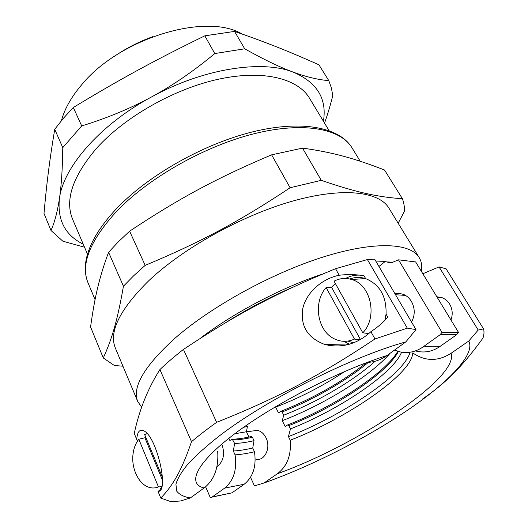 <?xml version="1.0" encoding="UTF-8"?>
<svg xmlns="http://www.w3.org/2000/svg" width="528" height="528" viewBox="0 0 528 528"><rect width="100%" height="100%" fill="white"/><g stroke="black" fill="none" stroke-linecap="round" stroke-linejoin="round"><path stroke-width="0.79" d="M152.671 36.709C139.141 41.62 126.43 48.127 114.53 56.225M87.49 254.206L72.653 219.325C64.673 200.145 72.613 176.504 96.472 148.401C124.522 117.038 174.227 88.744 218.816 79.134C263.485 69.505 297.832 78.56 309.454 98.149L329.063 130.588M50.998 230.505L44.002 213.444C46.642 183.856 49.368 161.39 54.734 129.301L62.773 147.649C62.509 168.676 61.4 185.625 59.44 198.508C57.486 211.51 54.674 222.176 50.998 230.505L62.852 241.197L84.52 247.216M214.784 53.552C193.934 70.924 172.874 85.371 151.609 96.908C130.35 108.471 107.045 118.147 81.701 125.928L73.313 107.494C120.001 79.213 155.331 59.941 204.831 35.825L214.784 53.552L244.702 48.807L234.564 31.403C267.61 42.841 290.05 51.896 318.925 64.799L328.772 80.593C318.292 79.82 306.405 76.982 293.119 72.092C279.926 67.267 263.789 59.506 244.702 48.807M324.542 123.11C327.406 115.137 330.145 106.016 332.765 95.746L331.412 87.952L328.772 80.593M54.734 129.301L63.327 118.351L73.313 107.494M204.831 35.825L234.564 31.403M83.226 244.18C65.096 235.171 57.169 219.945 59.44 198.508C63.208 167.449 99.752 124.733 151.609 96.908C203.089 68.541 261.822 59.644 293.119 72.092C317.024 82.276 327.129 98.663 323.426 121.268M62.773 147.649L81.701 125.928M61.426 120.622C64.482 109.256 70.943 97.66 80.797 85.826C118.331 38.603 205.847 12.085 242.048 34.003M292.928 287.192C269.339 297.35 246.932 309.17 225.707 322.654M229 438.603L229.871 440.497L232.28 439.23L234.637 443.474L233.317 450.998L235.072 454.846C237.138 469.616 233.66 480.711 224.638 488.129L212.269 496.934L210.269 497.495L205.616 486.796M221.852 444.101C225.166 454.027 223.555 461.538 217.015 466.633M376.312 261.967L385.11 261.578L390.958 262.984L398.501 259.822L442.009 332.383L440.009 334.831L422.869 347.035C415.866 351.859 408.316 353.496 400.231 351.938L394.495 350.104M385.11 261.578L378.952 266.468M364.181 278.197L363.548 278.692M394.858 293.594L399.254 293.337L403.564 294.426C406.831 295.832 409.457 298.181 411.451 301.475C415.107 308.319 415.14 315.176 411.543 322.054M248.945 437.052L246.464 431.752L247.381 426.545L246.866 425.449M210.269 497.495L231.944 492.855L244.2 484.229C253.13 476.962 256.562 466.138 254.483 451.77L252.734 448.021L254.027 440.689L252.437 437.303L251.447 436.504L250.892 436.63M415.411 350.915C423.984 353.199 432.095 351.773 439.738 346.645L456.568 334.805L458.528 332.422L415.635 261.934L398.501 259.822M141.695 407.273L137.768 401.57C131.835 387.341 144.177 366.274 174.808 338.375C211.022 306.623 271.927 273.088 323.327 256.964C374.834 240.794 410.533 242.906 419.173 257.565C421.516 261.499 422.248 266.086 421.351 271.339M199.98 338.56C233.138 313.058 281.305 287.687 322.608 274.058M385.064 261.848L392.885 262.172M137.742 440.708L136.726 439.474L134.251 433.442C139.346 409.735 147.906 388.443 159.931 369.56L191.512 441.692C181.368 471.28 172.847 485.489 160.769 498.082L170.788 501.6L180.451 500.999L190.331 497.963L204.125 487.971C214.295 479.972 218.816 467.696 217.675 451.13M343.603 372.273C322.212 386.305 299.561 397.921 275.649 407.134L278.48 412.916L280.883 411.319L282.117 411.979L283.708 415.213L282.282 420.677L285.153 426.545L287.562 424.967L288.836 425.641L290.453 428.921L288.446 436.597L290.215 440.227C291.43 455.215 287.14 466.396 277.345 473.755L264.04 482.988L254.463 485.872L250.529 477.312M251.869 431.092L257.466 430.366C261.089 431.211 263.941 433.699 266.013 437.824C271.161 447.718 264.706 461.347 255.955 459.294M360.169 339.775L354.473 339.082L326.132 287.575L331.511 287.219L335.366 283.503M360.492 339.596L331.511 287.219M362.802 332.798C378.041 317.222 370.92 284.493 351.674 279.517C345.609 277.688 339.742 278.236 334.059 281.16L362.802 332.798L368.788 333.59M354.473 339.082C347.549 342.17 340.738 342.045 334.039 338.699C317.189 330.634 312.965 302.075 326.132 287.575M353.536 342.877L347.952 341.075M349.741 278.995C354.922 277.101 360.162 276.956 365.475 278.56L365.647 278.612C379.771 284.46 386.575 296.3 386.06 314.127L384.952 320.239M161.806 486.704L158.433 486.915L138.824 439.256L144.89 437.771L145.629 436.927M162.525 480.289L144.89 437.771M147.14 433.633L144.639 434.544L162.466 477.47M158.433 486.915C155.404 488.169 152.308 488.314 149.147 487.351C138.89 484.44 131.314 468.805 132.964 454.707C133.643 448.477 135.597 443.329 138.824 439.256M436.814 296.749L442.358 297.779C445.361 299.033 447.784 301.132 449.625 304.069C452.529 309.137 452.971 314.437 450.952 319.975M422.822 273.748L439.052 266.911L446.094 268.805L483.542 328.878C484.295 331.544 484.117 334.607 482.995 338.065C461.333 367.897 444.847 383.638 422.585 398.996M386.06 314.127L387.79 317.13C383.308 322.351 377.678 327.208 370.9 331.696C357.001 344.302 341.57 348.539 324.614 344.414C307.454 337.854 300.181 325.875 302.801 308.484C306.26 292.796 321.644 278.797 339.207 275.233C347.655 274.243 355.918 274.408 363.99 275.735L365.647 278.612M349.576 344.203L343.708 341.306M345.543 278.461C350.018 276.019 354.737 274.91 359.713 275.147M370.9 331.696L374.979 338.963L407.319 328.145L367.382 259.545L374.702 259.215L415.972 329.597L407.319 328.145M159.931 369.56C166.782 363.013 174.616 356.308 183.44 349.437C235.983 314.45 276.58 292.855 335.551 268.719L367.382 259.545M335.551 268.719L339.207 275.233M161.522 487.667L161.172 487.502L159.826 489.991L160.433 489.878M136.726 439.474C137.306 431.739 139.709 428.881 143.926 430.894C156.684 436.484 169.561 492.089 158.044 491.429L159.826 489.991M160.769 498.082L158.044 491.429M368.254 362.36C374.906 361.944 381.15 359.674 386.991 355.542L405.834 341.893L415.972 329.597M333.089 345.965L333.841 346.018M439.052 266.911L478.203 330.046L468.758 341.035L451.13 353.258C438.009 361.588 425.205 361.475 412.724 352.909C412.408 373.6 347.015 418.301 290.215 440.227M483.542 328.878L478.203 330.046M458.528 332.422L442.009 332.383M375.137 361.238C353.608 380.761 317.275 402.039 283.708 415.213M247.381 426.545L244.464 427.132M390.086 353.298C370.293 376.147 323.974 404.646 282.282 420.677M246.464 431.752L235.501 433.64M326.905 345.022L328.607 344.348M401.57 352.189C393.254 373.441 339.101 409.715 290.453 428.921M254.027 440.689C246.682 442.365 240.22 443.296 234.637 443.474M410.058 352.235C404.191 374.431 342.382 415.807 288.446 436.597M252.734 448.021C245.434 449.717 238.96 450.707 233.317 450.998M254.483 451.77C247.183 453.493 240.715 454.516 235.072 454.846M468.758 341.035C475.9 354.506 447.487 383.288 406.105 411.187C364.287 439.25 310.642 466.389 264.04 482.988M190.331 497.963C183.85 496.861 179.309 494.578 176.695 491.106L175.923 484.196C177.553 478.454 181.685 471.59 188.311 463.597C196.409 455.024 206.91 445.665 219.833 435.534C267.425 399.082 350.929 357.106 405.834 341.893M231.944 492.855L212.269 496.934M374.979 338.963C320.126 375.586 276.857 398.31 216.619 422.327L183.44 349.437M191.512 441.692C198.878 435.475 207.247 429.02 216.619 422.327M440.009 334.831C446.615 334.171 452.14 334.158 456.568 334.805M357.119 156.196L359.555 160.169M360.202 161.225L351.985 147.8C340.626 128.779 303.93 121.361 254.496 133.637C205.154 145.873 149.054 177.586 117.031 210.903C90.037 240.372 80.375 264.356 88.044 282.863C85.404 276.527 84.691 269.32 85.906 261.235C88.605 245.038 98.894 227.416 116.78 208.369C148.672 174.973 204.112 143.689 253.156 131.736C302.207 119.777 339.629 127.38 351.985 147.8M402.409 198.726C378.807 197.142 357.456 192.799 321.275 180.338L302.518 148.117C333.346 152.368 355.179 158.644 384.503 169.99L402.409 198.726L403.537 202.112L404.316 206.587L404.415 211.312L398.165 223.245M290.103 187.744C239.692 221.298 200.125 242.451 145.174 265.366L129.617 231.191C178.84 198.482 216.777 178.042 271.63 154.836L290.103 187.744L321.275 180.338M123.44 286.216C117.388 320.978 111.738 339.491 103.283 357.951L90.572 326.977C94.545 298.214 99.007 278.051 108.583 252.292L123.44 286.216L133.577 275.854L145.174 265.366M103.283 357.951L114.378 365.508L122.951 366.201M108.583 252.292L118.378 241.778L129.617 231.191M271.63 154.836L302.518 148.117M137.768 401.57L115.394 348.157C108.643 331.914 119.744 309.461 148.705 280.784C182.992 248.252 241.718 215.53 292.215 201.221C342.817 186.859 379.025 191.466 388.938 208.171L419.173 257.565M368.386 362.353C346.586 380.714 313.17 399.828 282.117 411.979M328.383 345.338L331.043 344.309M398.389 351.496C387.037 373.263 335.392 407.299 288.836 425.641M252.437 437.303C245.091 438.953 238.623 439.85 233.039 439.996M277.345 473.755C356.301 445.493 459.301 378.081 451.13 353.258M386.991 355.542C339.761 370.293 274.157 403.979 235.026 433.547C195.67 463.195 186.859 483.886 204.125 487.971M224.638 488.129L244.2 484.229M439.738 346.645C435.31 346.045 429.686 346.17 422.869 347.035M351.674 279.517L365.475 278.56M437.243 297.442L442.358 297.779M395.531 294.743L405.471 295.39M246.484 431.798L257.466 430.366M324.614 344.414L349.094 344.025M365.614 363.35C341.438 382.404 313.196 398.396 280.883 411.319M397.782 351.318C385.777 372.656 333.986 406.857 287.562 424.967M232.307 439.23C237.765 439.052 244.141 438.148 251.42 436.511M95.06 299.62L88.044 282.863M358.532 158.492L357.977 157.595"/></g></svg>
